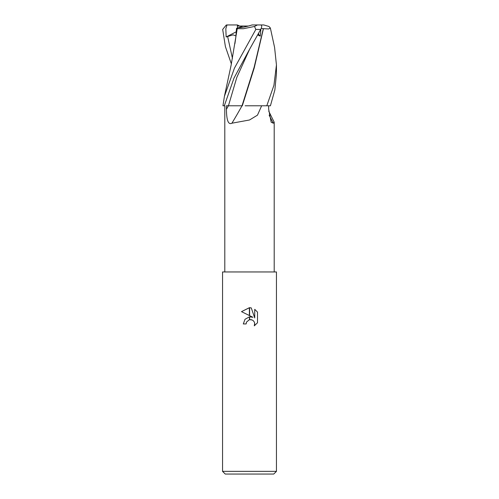 <?xml version="1.0" encoding="UTF-8"?>
<svg xmlns="http://www.w3.org/2000/svg" width="499" height="499" viewBox="0 0 499 499"><rect width="100%" height="100%" fill="white"/><g stroke="black" fill="none" stroke-linecap="round" stroke-linejoin="round"><path stroke-width="0.75" d="M268.736 111.171L274.201 122.211L273.315 123.203L271.175 122.236L268.668 109.275L268.63 105.788M261.644 105.788L257.472 115.157L249.5 119.991L231.923 123.203C227.282 125.617 226.54 116.591 226.427 109.275L226.403 105.788L228.417 105.788A391.216 273.483 -71.8 0 1 226.427 109.275M261.607 27.058L261.526 27.389L261.607 27.058M258.713 33.19L258.582 34.362L258.176 34.188L258.582 34.362L258.713 33.19M222.554 471.355L225.249 474.05L273.751 474.05L276.446 471.355L222.554 471.355L222.554 271.955L276.446 271.955L276.446 471.355M252.931 317.283L249.612 315.642L249.612 307.702L251.234 307.883L254.733 317.944L254.733 309.33L257.509 312.131L257.509 322.759L254.284 325.847L254.739 323.92L254.415 322.273L253.486 320.876L252.089 319.946L249.612 319.697L249.612 316.853L252.931 317.283L249.612 316.853M249.5 316.865L249.388 319.747L246.587 321.992L246.132 323.945L246.419 322.373M254.683 323.221L254.284 325.847L257.509 322.759M249.388 315.536L241.491 311.644L249.388 307.696L249.388 315.536M249.388 316.877L245.021 319.266L243.3 323.945L245.021 319.266L249.388 316.877M246.587 321.992L249.288 319.772M249.5 319.722L250.623 319.622M250.679 319.622L251.689 319.803M257.509 312.131L254.733 309.33M251.234 307.883L249.612 307.702M249.5 307.696L241.491 311.644M246.132 323.945L243.3 323.945M261.195 28.368L263.31 28.686L254.141 67.234L242.009 105.788L226.403 105.788M242.383 105.788L242.009 105.788A395.214 276.284 -71.8 0 1 231.923 123.203M269.142 115.132A395.214 370.607 -49.9 0 0 273.315 123.203M248.408 26.029C243.786 27.233 240.456 27.782 238.416 27.676L243.125 26.029L248.408 26.029M239.589 26.029L237.374 24.95L237.474 28.006L237.387 26.029L243.125 26.029M258.257 34.032L260.26 36.103L260.89 29.048M235.94 35.273L236.507 28.343L238.416 27.676C240.699 27.776 244.391 27.127 249.5 25.73L252.101 24.95L260.809 24.95C262.019 25.393 261.981 26.89 260.696 29.441L249.65 49.145L236.788 77.47L228.442 105.788M224.419 96.313L231.149 65.051L237.237 28.674L243.387 28.717L254.515 26.459L255.825 29.441L234.43 68.163L224.419 96.313L222.959 105.788L224.325 105.788L233.994 78.087L249.65 49.145M227.344 24.95L226.951 25.037L225.822 28.78L226.159 36.976L233.058 34.843L235.846 35.928M236.507 28.343L237.044 28.686L234.917 43.669M231.38 63.922L225.417 46.669L222.679 29.441L226.278 25.019L227.55 24.981M242.308 105.788L254.209 68.001L263.447 28.674L268.712 28.954L270.352 27.981L268.924 26.459L263.753 24.95L255.582 24.95M270.352 27.981L274.581 47.43L276.446 64.951L273.932 85.317L266.79 105.788L245.152 105.788M257.746 34.974L260.26 36.103M266.79 105.788L270.414 105.788L274.855 89.976L276.446 73.852L276.446 64.951M227.107 24.95L237.374 24.95M227.045 24.95L226.278 25.019M226.159 36.976L236.233 31.786M257.397 24.95L254.515 26.459M255.825 29.441L260.696 29.441M227.606 36.39L232.453 58.42M274.201 122.211L274.201 271.955M224.799 105.788L224.799 271.955"/></g></svg>
